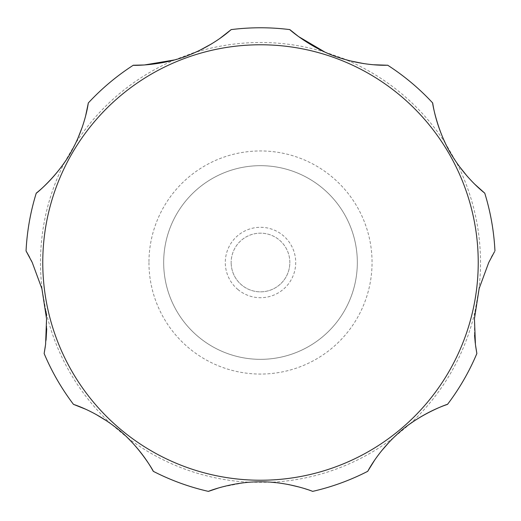 <?xml version="1.0" encoding="UTF-8"?>
<svg xmlns="http://www.w3.org/2000/svg" width="521" height="521" viewBox="0 0 521 521"><rect width="100%" height="100%" fill="white"/><g stroke="black" fill="none" stroke-linecap="round" stroke-linejoin="round"><path stroke-width="0.39" stroke-dasharray="2.6 1.95" d="M491.492 257.094L488.75 262.506L478.799 289.865L474.996 311.46L474.514 317.484M410.626 423.436L393.342 437.881L389.91 441.346M393.342 437.881A220.012 220.012 0 0 1 271.467 482.244L249.533 482.244L243.756 482.791M128.081 438.298L110.856 423.788L106.851 421.007M110.856 423.788A220.012 220.012 0 0 1 46.004 311.46L42.201 289.865L32.25 262.506M357.328 262.506A96.828 96.828 0 0 0 260.5 165.678A96.828 96.828 0 0 0 163.672 262.506A96.828 96.828 0 0 0 260.5 359.334A96.828 96.828 0 0 0 357.328 262.506A96.828 96.828 0 0 0 260.5 165.678A96.828 96.828 0 0 0 163.672 262.506A96.828 96.828 0 0 0 260.5 359.334A96.828 96.828 0 0 0 357.328 262.506A96.828 96.828 0 0 1 260.5 359.334A96.828 96.828 0 0 1 163.672 262.506M289.839 262.506A29.339 29.339 0 0 0 260.5 233.161A29.339 29.339 0 0 0 231.161 262.506A29.339 29.339 0 0 1 279.36 240.031A29.339 29.339 0 0 1 272.9 289.096A29.339 29.339 0 0 1 231.161 262.506A29.339 29.339 0 0 0 260.5 291.845A29.339 29.339 0 0 0 289.839 262.506M237.869 289.481A35.213 35.213 0 0 0 287.475 285.137A35.213 35.213 0 0 0 283.131 235.531A35.213 35.213 0 0 0 233.525 239.875A35.213 35.213 0 0 0 237.869 289.481M243.626 482.804L221.418 487.135M219.041 487.812L218.683 487.917M312.587 491.388A234.737 234.737 0 0 0 367.722 471.316A234.737 234.737 0 0 1 312.587 491.388L299.875 487.213M288.673 484.563L276.351 482.693M381.359 451.088L374.625 460.173M474.455 318.624L474.553 335.335M475.256 343.092L475.66 346.27M494.52 251.682L494.318 252.027M494.227 252.184L492.566 255.114M445.051 142.585L456.279 162.135L458.975 165.952M466.992 175.987L474.859 184.317M324.707 51.976L349.532 60.729M363.671 63.595L373.577 64.754M174.366 59.961L199.002 50.706M211.676 43.816L220.005 38.339M64.376 162.643L75.688 143.138L77.642 138.899M82.331 126.935L85.607 115.962M31.13 260.226L29.664 257.381M26.525 251.76L26.05 250.959A234.737 234.737 0 0 1 36.242 193.174A234.737 234.737 0 0 0 26.05 250.959M45.294 346.595L46.056 340.167M46.714 328.725L46.415 316.371M95.773 414.273L85.652 409.219M44.142 353.544A234.737 234.737 0 0 0 73.481 404.361A234.737 234.737 0 0 1 44.142 353.544M133.272 65.242A234.737 234.737 0 0 0 88.323 102.956A234.737 234.737 0 0 1 133.272 65.242M289.839 29.612A234.737 234.737 0 0 0 231.161 29.612A234.737 234.737 0 0 1 289.839 29.612M432.677 102.956A234.737 234.737 0 0 0 387.728 65.242A234.737 234.737 0 0 1 432.677 102.956M494.95 250.959A234.737 234.737 0 0 0 484.758 193.174A234.737 234.737 0 0 1 494.95 250.959M447.519 404.361A234.737 234.737 0 0 0 476.858 353.544A234.737 234.737 0 0 1 447.519 404.361M153.278 471.316A234.737 234.737 0 0 0 208.413 491.388M148.947 262.506A111.553 111.553 0 0 0 260.5 374.058A111.553 111.553 0 0 0 372.053 262.506A111.553 111.553 0 0 0 260.5 150.953A111.553 111.553 0 0 0 148.947 262.506M478.799 289.865A220.012 220.012 0 0 0 456.279 162.135M410.144 423.788A220.012 220.012 0 0 0 474.996 311.46M127.658 437.881A220.012 220.012 0 0 0 249.533 482.244M64.721 162.135A220.012 220.012 0 0 0 42.201 289.865M175.043 59.772A220.012 220.012 0 0 0 75.688 143.138M325.351 52.269A220.012 220.012 0 0 0 195.649 52.269M445.312 143.138A220.012 220.012 0 0 0 345.957 59.772"/><path stroke-width="0.78" d="M85.607 115.962L88.323 102.956C88.446 101.321 86.252 123.764 72.53 149.312C59.654 174.476 35.083 194.561 36.242 193.174A234.737 234.737 0 0 0 26.05 250.959L32.25 262.506L41.895 288.693L46.551 318.767L45.601 344.303L44.142 353.544A234.737 234.737 0 0 0 73.481 404.361C71.891 403.957 93.526 409.988 116.235 427.839C138.84 444.875 154.457 472.703 153.278 471.316A234.737 234.737 0 0 0 208.413 491.388C206.993 491.785 231.891 481.756 259.321 481.834C287.429 481.215 313.955 491.7 312.587 491.388A234.737 234.737 0 0 0 367.722 471.316C367.051 472.808 376.748 452.554 398.272 433.29C418.975 413.987 449.089 403.443 447.519 404.361A234.737 234.737 0 0 0 476.858 353.544L475.432 344.518L474.449 318.689L479.151 288.523L488.75 262.506L494.52 251.682M221.418 487.135L219.041 487.812M218.683 487.917L208.413 491.388M299.875 487.213L288.673 484.563M276.351 482.693L271.467 482.244M389.91 441.346L381.359 451.088M374.625 460.173L367.722 471.316M447.519 404.361C448.307 404.224 430.535 409.259 410.144 423.788M474.514 317.484L474.455 318.624M474.553 335.335L475.256 343.092M475.66 346.27L476.858 353.544M492.566 255.114L491.492 257.094M458.975 165.952L466.992 175.987M474.859 184.317L484.758 193.174C486.113 194.092 467.78 180.976 452.515 156.32C437.158 132.588 432.052 101.263 432.677 102.956C432.677 102.175 434.553 120.533 445.312 143.138M349.532 60.729L363.671 63.595M373.577 64.754L387.728 65.242C389.233 65.04 366.797 66.929 338.416 57.427C311.669 48.941 288.341 28.727 289.839 29.612L298.526 36.548L324.707 51.976M199.002 50.706L211.676 43.816M220.005 38.339L231.161 29.612C232.184 28.492 216.215 44.363 188.368 55.324C162.422 66.017 131.559 65.522 133.272 65.242L144.389 64.975L174.366 59.961M77.642 138.899L82.331 126.935M36.242 193.174C35.558 193.558 50.524 182.76 64.721 162.135M32.25 262.506L31.13 260.226M29.664 257.381L26.525 251.76M44.142 353.544L45.294 346.595M46.056 340.167L46.714 328.725M46.415 316.371L46.004 311.46M106.851 421.007L95.773 414.273M85.652 409.219L73.481 404.361M153.278 471.316C153.545 472.065 145.502 455.439 127.658 437.881M494.95 250.959A234.737 234.737 0 0 0 484.758 193.174M432.677 102.956A234.737 234.737 0 0 0 387.728 65.242M289.839 29.612A234.737 234.737 0 0 0 231.161 29.612M133.272 65.242A234.737 234.737 0 0 0 88.323 102.956M478.232 262.506A217.732 217.732 0 0 0 260.5 44.773A217.732 217.732 0 0 0 42.768 262.506A217.732 217.732 0 0 0 260.5 480.238A217.732 217.732 0 0 0 478.232 262.506"/></g></svg>
